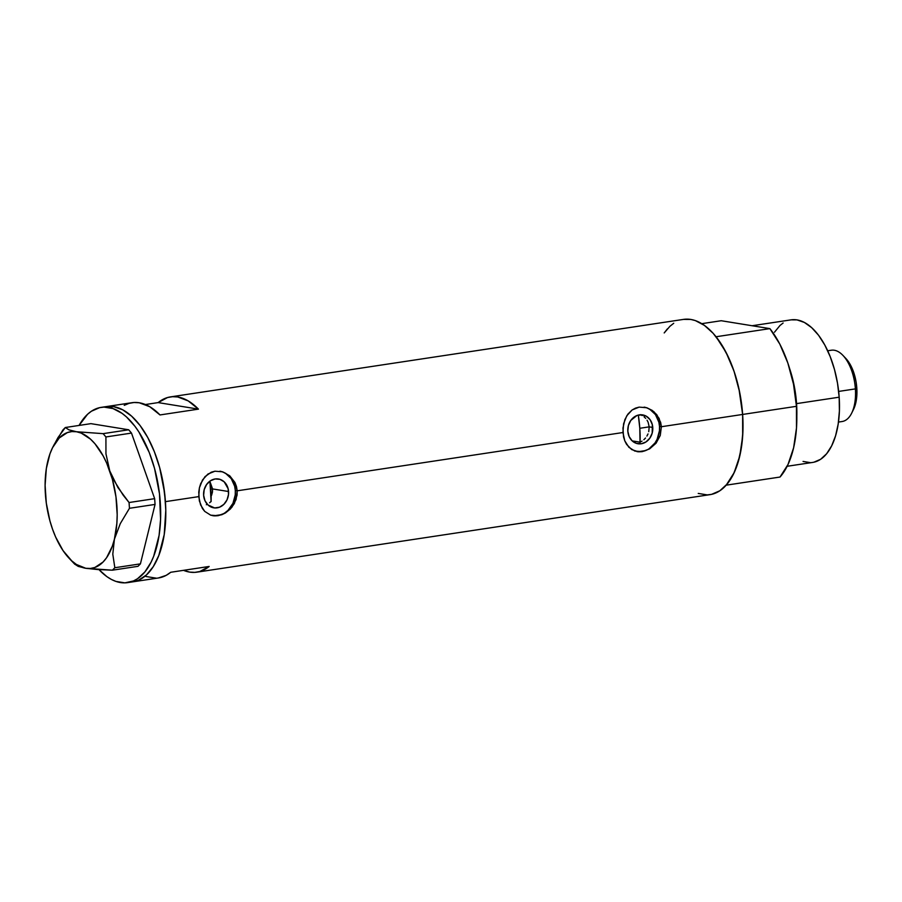 <?xml version="1.0" encoding="UTF-8"?>
<svg xmlns="http://www.w3.org/2000/svg" width="902" height="902" viewBox="0 0 902 902"><rect width="100%" height="100%" fill="white"/><g stroke="black" fill="none" stroke-linecap="round" stroke-linejoin="round"><path stroke-width="1.35" d="M211.53 495.435L212.421 492.221L211.53 495.435M212.568 488.929L212.421 492.221L212.568 488.929L228.567 491.522A14.612 12.448 -80.8 0 1 213.763 507.837A14.612 12.448 -80.8 0 1 203.626 495.288L204.202 489.617L206.592 484.532L210.425 480.789L215.116 478.962L219.964 479.345L224.226 481.86L228.138 488.749L228.522 494.375L227.011 499.866L223.843 504.365L219.502 507.206L214.631 507.939L207.979 504.951L204.957 500.678L203.626 495.288A14.612 12.448 -80.8 0 1 218.442 478.985A14.612 12.448 -80.8 0 1 228.567 491.522L212.568 488.929L210.008 481.724L212.568 488.929L210.82 489.188L212.568 488.929M652.766 427.447A14.612 12.448 -80.8 0 1 637.951 443.75A14.612 12.448 -80.8 0 1 627.826 431.212L628.401 425.541L630.78 420.445L636.891 415.529L641.762 414.796L646.407 416.273L650.116 419.734L652.326 424.662L652.191 433.118L649.812 438.203L645.979 441.946L641.277 443.773L636.429 443.389L632.167 440.875L629.145 436.591L627.826 431.212A14.612 12.448 -80.8 0 1 642.63 414.897A14.612 12.448 -80.8 0 1 652.766 427.447L649.192 426.86L652.766 427.447M648.752 431.652L649.192 426.86L648.752 431.652M646.903 436.083L647.997 433.941L646.903 436.083M643.87 439.714L645.516 438.022L643.87 439.714M640.082 442.172L642.044 441.112L640.082 442.172L632.189 440.886L640.082 442.172A78.102 39.474 81.4 0 0 639.8 428.281L649.192 426.86L648.121 422.26L649.192 426.86L639.8 428.281L638.312 415.078A78.102 39.474 81.4 0 1 639.8 428.281L640.048 443.209M209.602 502.764L211.091 501.433L209.602 502.764M207.291 504.263L206.31 504.725M212.725 515.685A22.527 19.19 99.2 0 0 235.321 490.508L237.192 490.812L237.057 495.221L234.317 503.609L230.438 508.931L225.455 512.956L221.757 514.749L214.236 515.876L210.707 515.177L204.698 511.378L202.375 508.435L199.353 500.903L198.756 492.176L199.41 487.824L200.684 483.664L204.98 476.651L211.26 472.208L214.947 471.205L222.659 471.825L229.728 475.794L234.915 482.446L237.192 490.812L622.932 432.532L623.609 423.737L626.743 415.822L632.11 409.97L639.146 407.118L646.847 407.749L653.927 411.707L659.103 418.37L661.38 426.725L660.264 435.474L656.07 443.209L649.643 448.869L642.168 451.654L634.895 451.09L628.886 447.302L624.77 440.807L622.932 432.532L237.192 490.812L236.076 499.55L231.882 507.285L225.455 512.956L217.968 515.73L210.707 515.177L204.698 511.378L200.571 504.894L198.744 496.619L165.427 501.647L198.744 496.619L199.41 487.824L202.555 479.909L207.911 474.057L214.947 471.205L222.659 471.825L229.728 475.794L234.915 482.446L236.459 486.494L237.192 490.812L235.321 490.508A22.527 19.19 99.2 0 0 219.93 471.205M636.913 451.598A22.527 19.19 99.2 0 0 659.52 426.42L661.38 426.725L742.628 414.446A88.621 44.796 -98.6 0 0 683.558 319.387L170.422 396.903A88.621 44.796 81.4 0 1 198.44 409.136L159.992 414.943A88.621 44.796 -98.6 0 0 131.974 402.709L106.346 406.588A88.621 44.796 81.4 0 1 165.427 501.647A88.621 44.796 81.4 0 1 132.819 581.835A88.621 44.796 -98.6 0 0 164.795 494.589A88.621 44.796 -98.6 0 0 113.618 406.644L106.301 406.588L113.618 406.644A88.621 44.796 -98.6 0 0 106.346 406.588L101.227 407.354A88.621 44.796 81.4 0 1 108.488 407.422L113.618 406.644L108.488 407.422A88.621 44.796 81.4 0 1 159.665 495.356A88.621 44.796 81.4 0 1 127.701 582.613A88.621 44.796 81.4 0 1 120.428 582.557A88.621 44.796 81.4 0 1 98.972 569.624L106.864 576.626L111.374 579.422L115.907 581.407L124.893 582.861L133.473 580.944L137.51 578.734L144.884 571.924L151.096 562.16L153.678 556.286L159.09 535.371L160.579 519.36L159.485 493.8L154.524 468.341L149.258 452.522L138.919 432.013L134.962 426.308L126.483 416.927L122.052 413.353L113.009 408.572L104.023 407.106L99.66 407.648L91.406 411.233L87.584 414.255L79.072 425.44A88.621 44.796 81.4 0 1 101.227 407.354M124.251 405.336L129.065 403.352L134.082 402.495L139.246 402.777L149.732 406.701L159.992 414.943L198.44 409.136L158.166 402.596L167.513 397.545L172.53 396.688L177.694 396.959L188.18 400.894L198.44 409.136L158.166 402.596L145.38 404.536L158.166 402.596A88.621 44.796 81.4 0 1 170.422 396.903M127.701 582.613L158.459 577.968A88.621 44.796 -98.6 0 0 170.715 572.274L209.163 566.456A88.621 44.796 81.4 0 1 196.895 572.161L710.032 494.646A88.621 44.796 -98.6 0 0 742.628 414.446L661.38 426.725L660.264 435.474L656.07 443.209L649.643 448.869L642.168 451.654L638.424 451.801L631.693 449.579L626.563 444.359L624.77 440.807L623.541 436.827L622.955 428.1L624.883 419.577L627.893 414.119L632.11 409.97L635.459 408.132L639.146 407.118L646.847 407.749L652.293 410.444L656.836 414.762L660.659 422.418L661.38 426.725L659.52 426.42A22.527 19.19 99.2 0 0 644.118 407.129M196.895 572.161A88.621 44.796 81.4 0 1 183.501 570.335L189.634 572.093L194.798 572.375L199.816 571.518L209.163 566.456L170.715 572.274L166.182 575.352L158.38 577.979M698.238 493.428L707.224 494.894L711.588 494.352L719.852 490.767L727.226 483.957L733.427 474.193L738.219 461.847L741.421 447.392L742.91 431.393L742.628 414.446L738.93 388.717L734.408 372.3L728.444 357.215L721.262 344.045L713.132 333.289L704.383 325.374L695.352 320.593L690.819 319.443L683.513 319.398M673.738 323.266L669.927 326.287L664.199 332.939L667.401 328.858M165.427 501.647L163.375 484.419L159.654 467.574L154.377 451.744L147.77 437.549L140.092 425.53L131.613 416.16L122.672 409.779L113.618 406.644L122.672 409.779L131.613 416.16L140.092 425.53L147.77 437.549L154.377 451.744L159.654 467.574L164.615 493.033L165.788 510.194L165.427 501.647M134.387 581.542L138.604 580.166L146.462 574.946L153.284 566.614L158.808 555.508L164.22 534.593L165.788 510.194L164.22 534.593L158.808 555.508L153.284 566.614L146.462 574.946L138.604 580.166L134.387 581.542M647.05 420.185L648.121 422.26L647.05 420.185M644.062 416.792L645.697 418.348L644.062 416.792M640.251 414.672L642.235 415.563L640.251 414.672M145.944 576.491L156.35 578.182M649.057 448.779L654.965 443.017L657.118 439.285L659.441 430.818L659.52 426.42L658.855 422.136L655.438 414.548L649.711 409.204L646.249 407.648M638.03 451.733L645.528 450.594M224.857 512.866L228.048 510.307L232.93 503.361L235.253 494.905L235.321 490.508L234.655 486.212L231.239 478.624L225.523 473.279L222.05 471.723M213.842 515.809L221.34 514.681M52.508 529.113L55.62 536.983L63.072 550.648L71.765 560.875L76.388 564.46L85.791 568.294L97.619 569.545L112.412 570.188L114.836 567.73L112.795 554.178L114.419 539.182L120.27 523.656L129.46 508.288L129.065 502.527L117.88 487.486L109.762 470.9A69.093 34.919 81.4 0 1 114.419 539.182L120.27 523.656L129.46 508.288L155.054 504.421L140.419 563.863L114.836 567.73L112.795 554.178L114.419 539.182A69.093 34.919 81.4 0 1 85.791 568.294L78.237 566.4L74.629 564.054L78.237 566.4L85.791 568.294A69.093 34.919 81.4 0 1 69.274 558.451A69.093 34.919 81.4 0 1 52.519 529.136L52.519 529.147A69.093 34.919 81.4 0 1 47.862 460.866L47.862 460.877A69.093 34.919 81.4 0 1 52.553 447.696A69.093 34.919 81.4 0 1 76.49 431.742L68.924 429.848L65.327 427.514L90.91 423.647L128.693 429.78L103.11 433.648L76.49 431.742A69.093 34.919 81.4 0 1 109.762 470.9L105.951 453.819L105.917 436.951L131.5 433.084L154.659 498.659L129.065 502.527L123.168 495.164L113.348 479.402L109.762 470.9L105.951 453.819L105.917 436.951L103.11 433.648L76.49 431.742L68.924 429.848L65.327 427.514L58.021 437.538L52.553 447.696M52.519 529.136L49.903 520.792L46.318 503.181L45.1 485.355L46.34 468.533L49.948 453.853L52.575 447.64L59.239 437.989L67.391 432.577L71.856 431.573L76.49 431.742L81.191 433.084L90.516 439.161L94.981 443.795L103.121 455.848L106.661 463.053L112.378 479.244L115.963 496.855L117.181 514.681L116.865 523.295L114.419 539.182L112.322 546.184L106.583 557.718L103.042 562.047L94.879 567.471L90.414 568.463L85.791 568.294L112.412 570.188L138.006 566.321L140.419 563.863L155.054 504.421L154.659 498.659L131.5 433.084L128.693 429.78L90.91 423.647L65.327 427.514L62.903 429.972L53.782 445.216M114.836 567.73L140.419 563.863L138.006 566.321L112.412 570.188L114.836 567.73M129.065 502.527L154.659 498.659L155.054 504.421L129.46 508.288L129.065 502.527M103.11 433.648L128.693 429.78L131.5 433.084L105.917 436.951L103.11 433.648M211.091 501.433A60.084 30.364 -98.6 0 0 209.929 481.127L211.091 501.636M787.142 466.278L812.646 462.433A72.104 36.441 -98.6 0 0 839.176 397.196L796.556 403.622A72.104 36.441 -98.6 0 0 789.746 368.974A72.104 36.441 81.4 0 1 796.556 403.622L839.176 397.196A72.104 36.441 -98.6 0 0 791.11 319.849L752.121 325.735M726.189 485.175L780.016 477.045A88.621 44.796 -98.6 0 0 796.455 406.317L742.628 414.446A88.621 44.796 81.4 0 1 726.189 485.175L780.016 477.045L787.998 464.507L793.613 447.798L796.489 427.988L796.455 406.317A88.621 44.796 -98.6 0 0 769.891 328.621L716.064 336.75A88.621 44.796 81.4 0 1 742.628 414.446L796.455 406.317L793.512 384.184L787.829 362.976L779.79 344.057L769.891 328.621L716.064 336.75L725.963 352.186L734.002 371.105L739.685 392.314L742.628 414.446L742.673 436.117L739.787 455.927L734.172 472.637L726.189 485.175M701.79 323.66L721.228 320.729L769.891 328.621L721.228 320.729L701.79 323.66M796.556 403.622A72.104 36.441 81.4 0 1 796.838 415.901A72.104 36.441 -98.6 0 0 796.556 403.622M791.077 319.86L797.03 319.894L804.392 322.454L811.665 327.64L818.565 335.262L824.811 345.049L830.19 356.594L834.474 369.47L837.507 383.181L839.176 397.196L839.401 410.974L838.195 423.996L835.59 435.745L831.689 445.791L826.638 453.74L820.64 459.276L813.92 462.196M810.368 462.636L803.062 461.441M774.468 332.229L780.016 325.464L783.128 323.006M838.465 422.068L842.13 421.516A36.046 18.22 -98.6 0 0 855.389 388.897L838.657 391.423L855.389 388.897L856.799 388.007A31.841 16.089 -98.6 0 0 845.794 358.398L842.93 355.388A36.046 18.22 81.4 0 1 855.389 388.897A36.046 18.22 -98.6 0 0 831.351 350.224L827.698 350.777M845.726 358.331L850.462 364.972L852.83 370.068L856.066 381.817L856.799 388.007L856.37 399.845L853.495 409.474A31.841 16.089 -98.6 0 0 856.799 388.007L855.389 388.897A36.046 18.22 81.4 0 1 851.657 413.172L853.506 409.44M69.274 558.451L74.866 564.325"/></g></svg>
